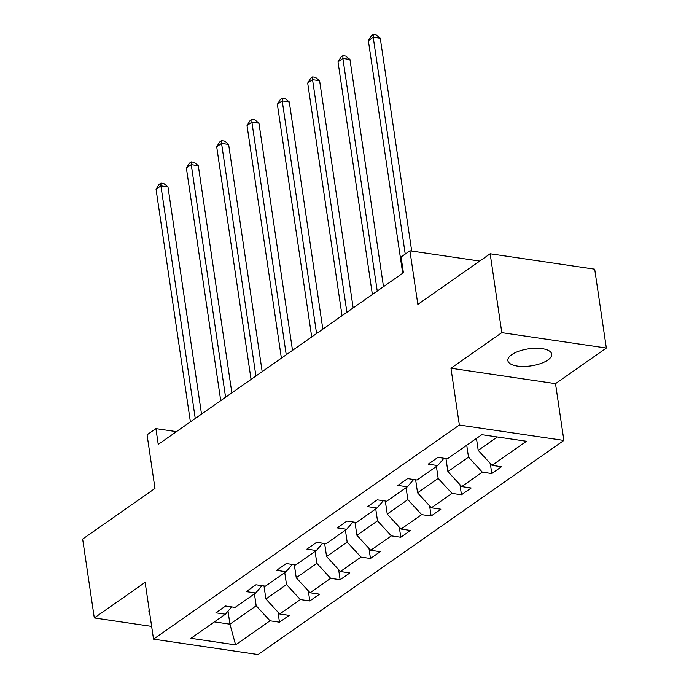 <?xml version="1.0" encoding="UTF-8"?>
<svg xmlns="http://www.w3.org/2000/svg" width="689" height="689" viewBox="0 0 689 689"><rect width="100%" height="100%" fill="white"/><g stroke="black" fill="none" stroke-linecap="round" stroke-linejoin="round"><path stroke-width="1.03" d="M511.694 354.697A22.151 8.612 171.6 0 0 507.862 360.597A22.151 8.612 171.6 0 0 523.864 366.47A22.151 8.612 171.6 0 0 547.858 360.028A22.151 8.612 171.6 0 0 551.691 354.129A22.151 8.612 171.6 0 0 535.689 348.255A22.151 8.612 171.6 0 0 511.694 354.697M149.212 609.929A22.151 8.612 171.6 0 0 148.953 611.875A22.151 8.612 171.6 0 0 149.763 613.658M450.968 368.236L555.506 383.644L606.346 348.048L501.816 332.641L450.968 368.236L459.356 425.027L153.526 639.142L145.138 582.351L94.298 617.947L151.649 626.404M94.298 617.947L82.654 539.074L154.982 488.441L147.058 434.811L155.903 428.618L158.237 444.388L403.401 272.741L401.076 256.971L409.921 250.779L417.844 304.409L490.163 253.767L594.702 269.184L606.346 348.048M501.816 332.641L490.163 253.767M555.506 383.644L563.886 440.435L258.065 654.55L153.526 639.142M476.461 438.428L478.218 450.356L497.337 436.964M478.218 450.356L492.041 465.351L501.506 466.746L491.791 473.55L490.292 463.456M228.016 611.152L229.945 624.174L256.187 605.803L270.01 620.798L235.604 644.895L190.956 638.315L225.372 614.218L215.907 612.822L225.63 606.019L235.095 607.414L255.705 592.988L246.24 591.593L255.963 584.78L265.429 586.175L286.03 571.749L276.573 570.354L286.288 563.55L295.753 564.946L316.363 550.52L306.898 549.124L316.621 542.312L326.086 543.707L346.696 529.281L337.231 527.886L346.955 521.082L356.411 522.477L377.021 508.043L367.556 506.648L377.279 499.844L386.744 501.239L407.354 486.813L397.889 485.418L407.612 478.614L417.078 480.009L437.687 465.575L428.222 464.179L437.937 457.375L447.402 458.771L481.818 434.681L526.456 441.261L492.041 465.351M459.356 425.027L563.886 440.435M445.964 458.555L447.893 471.586L468.503 457.16L482.326 472.154L491.791 473.55M482.326 472.154L461.716 486.589L471.181 487.984L461.458 494.788L459.968 484.694M415.639 479.794L417.56 492.824L438.17 478.39L451.993 493.393L461.458 494.788M451.993 493.393L431.383 507.819L440.848 509.214L431.125 516.027L429.635 505.924M385.306 501.032L387.235 514.054L407.836 499.628L421.659 514.631L431.125 516.027M421.659 514.631L401.05 529.057L410.515 530.452L400.8 537.256L399.31 527.163M354.981 522.262L356.902 535.293L377.512 520.867L391.335 535.861L400.8 537.256M391.335 535.861L370.725 550.287L380.19 551.682L370.467 558.495L368.977 548.392M324.648 543.5L326.569 556.523L347.178 542.097L361.002 557.1L370.467 558.495M361.002 557.1L340.392 571.525L349.857 572.921L340.133 579.725L338.643 569.631M294.315 564.73L296.244 577.761L316.854 563.335L330.668 578.329L340.133 579.725M330.668 578.329L310.067 592.764L319.532 594.159L309.809 600.963L308.319 590.861M263.99 585.969L265.911 598.999L286.521 584.565L300.344 599.568L309.809 600.963M300.344 599.568L279.734 613.994L289.199 615.389L279.476 622.193L277.986 612.099M270.01 620.798L279.476 622.193M443.983 458.271L437.687 465.575M466.737 445.232L468.503 457.16M447.893 471.586L461.716 486.589M413.65 479.501L407.354 486.813M436.413 466.47L438.17 478.39M417.56 492.824L431.383 507.819M383.325 500.739L377.021 508.043M406.079 487.709L407.836 499.628M387.235 514.054L401.05 529.057M352.992 521.969L346.696 529.281M375.746 508.938L377.512 520.867M356.902 535.293L370.725 550.287M322.659 543.208L316.363 550.52M345.422 530.177L347.178 542.097M326.569 556.523L340.392 571.525M292.334 564.437L286.03 571.749M315.088 551.407L316.854 563.335M296.244 577.761L310.067 592.764M262.001 585.676L255.705 592.988M284.755 572.645L286.521 584.565M265.911 598.999L279.734 613.994M231.676 606.906L225.372 614.218M176.444 431.641L155.903 428.618M479.742 261.071L409.921 250.779M254.43 593.875L256.187 605.803M214.417 621.891L229.945 624.174L235.604 644.895M201.515 414.089L167.97 186.9L160.907 185.858L195.254 418.473M156.041 189.26L159.013 184.454L160.959 183.093L160.907 185.858L156.041 189.26L190.397 421.875M160.959 183.093L163.784 183.507L167.97 186.9M231.848 392.851L198.294 165.67L191.232 164.628L225.587 397.234M186.374 168.03L189.346 163.215L191.292 161.855L191.232 164.628L186.374 168.03L220.721 400.645M191.292 161.855L194.117 162.277L198.294 165.67M262.173 371.621L228.627 144.432L221.565 143.39L255.912 376.005M216.708 146.791L219.679 141.986L221.617 140.625L221.565 143.39L216.708 146.791L251.054 379.406M221.617 140.625L224.442 141.038L228.627 144.432M292.506 350.382L258.961 123.202L251.898 122.16L286.245 354.766M247.032 125.562L250.004 120.747L251.95 119.386L251.898 122.16L247.032 125.562L281.388 358.168M251.95 119.386L254.775 119.808L258.961 123.202M322.84 329.153L289.285 101.963L282.223 100.921L316.578 333.536M277.366 104.323L280.337 99.517L282.283 98.157L282.223 100.921L277.366 104.323L311.712 336.938M282.283 98.157L285.108 98.57L289.285 101.963M353.164 307.914L319.618 80.725L312.556 79.691L346.903 312.298M307.699 83.093L310.67 78.279L312.608 76.918L312.556 79.691L307.699 83.093L342.045 315.7M312.608 76.918L315.433 77.332L319.618 80.725M383.497 286.684L349.952 59.495L342.889 58.453L377.236 291.068M338.023 61.855L340.995 57.049L342.941 55.688L342.889 58.453L338.023 61.855L372.37 294.47M342.941 55.688L345.766 56.102L349.952 59.495M411.695 251.037L380.276 38.257L373.214 37.215L405.235 254.06M368.357 40.625L371.328 35.811L373.274 34.45L373.214 37.215L368.357 40.625L402.703 273.232M373.274 34.45L376.099 34.863L380.276 38.257"/></g></svg>
